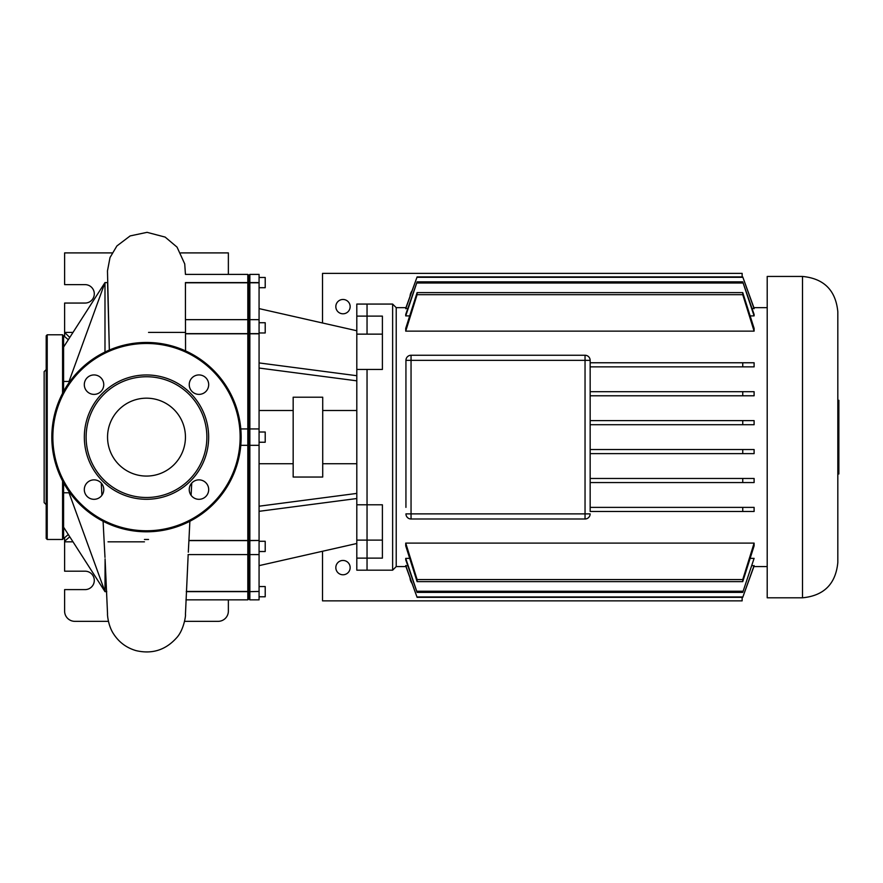 <?xml version="1.0" encoding="UTF-8"?>
<svg xmlns="http://www.w3.org/2000/svg" width="883" height="883" viewBox="0 0 883 883"><rect width="100%" height="100%" fill="white"/><g stroke="black" fill="none" stroke-linecap="round" stroke-linejoin="round"><path stroke-width="1.32" d="M46.192 369.58L44.15 371.622L44.15 502.626L46.192 504.668M46.192 437.129L46.192 538.442L47.218 539.469L47.218 334.778L46.192 335.805L46.192 437.129M62.572 393.321L62.572 334.778L47.218 334.778M62.572 480.937L62.572 539.469L47.218 539.469M62.572 539.469L63.598 538.442L63.598 482.835M46.192 459.248L46.192 335.805M63.598 512.769L63.598 492.791L69.029 492.791L104.989 591.643L63.598 527.184L63.598 521.974M46.192 461.941L46.192 503.553M63.598 367.99L63.598 347.063L104.989 282.582L107.56 282.582L104.989 282.604L69.029 381.456L63.598 381.456L63.598 370.694M63.598 391.412L63.598 335.805L62.572 334.778M84.338 437.129A62.152 62.152 0 0 0 146.49 499.281A62.152 62.152 0 0 0 208.653 437.129A62.152 62.152 0 0 0 146.49 374.966A62.152 62.152 0 0 0 84.338 437.129M206.876 437.129A60.386 60.386 0 0 1 146.49 497.504A60.386 60.386 0 0 1 86.115 437.129A60.386 60.386 0 0 1 146.49 376.743A60.386 60.386 0 0 1 206.876 437.129M103.752 489.59A9.724 9.724 0 0 0 94.028 479.866A9.724 9.724 0 0 0 84.304 489.59A9.724 9.724 0 0 0 94.028 499.314A9.724 9.724 0 0 0 103.752 489.59M103.752 384.657A9.724 9.724 0 0 0 94.028 374.933A9.724 9.724 0 0 0 84.304 384.657A9.724 9.724 0 0 0 94.028 394.381A9.724 9.724 0 0 0 103.752 384.657M208.686 384.657A9.724 9.724 0 0 0 198.962 374.933A9.724 9.724 0 0 0 189.238 384.657A9.724 9.724 0 0 0 198.962 394.381A9.724 9.724 0 0 0 208.686 384.657M208.686 489.59A9.724 9.724 0 0 0 198.962 479.866A9.724 9.724 0 0 0 189.238 489.59A9.724 9.724 0 0 0 198.962 499.314A9.724 9.724 0 0 0 208.686 489.59M51.821 437.129A94.669 94.669 0 0 1 146.49 342.461A94.669 94.669 0 0 1 241.158 437.129A94.669 94.669 0 0 1 146.49 531.798A94.669 94.669 0 0 1 51.821 437.129M185.441 437.129A38.94 38.94 0 0 0 146.49 398.178A38.94 38.94 0 0 0 107.549 437.129A38.94 38.94 0 0 0 146.49 476.069A38.94 38.94 0 0 0 185.441 437.129M350.154 567.614A7.163 7.163 0 0 0 342.99 560.451A7.163 7.163 0 0 0 335.827 567.614A7.163 7.163 0 0 0 342.99 574.778A7.163 7.163 0 0 0 350.154 567.614M322.527 551.257L322.527 600.87L742.139 600.87L742.139 597.327M335.827 306.633A7.163 7.163 0 0 1 342.99 299.469A7.163 7.163 0 0 1 350.154 306.633A7.163 7.163 0 0 1 342.99 313.796A7.163 7.163 0 0 1 335.827 306.633M322.527 322.99L322.527 273.377L742.139 273.377L742.139 276.92M837.824 473.972L838.85 473.972L838.85 400.286L837.824 400.286M802.515 276.445C823.96 278.531 835.737 290.308 837.824 311.754L837.824 562.493C835.737 583.939 823.96 595.716 802.515 597.802L767.206 597.802L767.206 276.445L802.515 276.445L802.515 597.802M405.948 566.588L396.213 566.588L396.213 307.659L392.626 304.072L367.041 304.072L367.041 334.138L367.041 316.114L382.394 316.114L382.394 369.447L367.041 369.447L367.041 504.8L382.394 504.8L382.394 558.133L367.041 558.133L367.041 504.8L367.041 570.175L356.809 570.175L356.809 504.8L367.041 504.8L367.041 369.447L356.809 369.447L356.809 504.8M396.213 566.588L392.626 570.175L367.041 570.175L367.041 558.133L356.809 558.133M392.626 304.072L392.626 570.175M767.206 307.659L753.894 307.659M405.948 307.659L396.213 307.659M767.206 566.588L753.894 566.588M405.937 366.864L405.937 362.77M405.937 360.363L411.048 360.363L411.048 355.253L585.043 355.253L411.048 355.253A5.121 5.121 0 0 0 405.937 360.363L405.937 507.383M742.746 511.478L742.746 507.383L754.104 507.383L754.104 511.478L590.153 511.478L590.153 360.363L590.153 362.77L754.104 362.77L754.104 366.864L742.746 366.864L742.746 362.77M742.746 366.864L590.153 366.864L590.153 391.699L754.104 391.699L754.104 395.783L590.153 395.783L590.153 420.617L754.104 420.617L754.104 424.712L590.153 424.712L590.153 449.535L754.104 449.535L754.104 453.63L590.153 453.63L590.153 478.465L754.104 478.465L754.104 482.56L590.153 482.56L590.153 507.383L742.746 507.383M585.043 518.994L411.048 518.994L585.043 518.994A5.121 5.121 0 0 0 590.153 513.884L585.043 513.884L585.043 518.994M754.104 308.719L742.746 276.92L754.104 308.255L752.128 308.719M407.703 308.719L405.727 308.255L417.096 276.92L405.727 308.719M754.104 315.893L742.746 281.854L754.104 314.436L754.104 315.893L750.23 315.893M409.613 315.893L405.727 315.893L405.727 314.436L417.096 281.854L405.727 315.893M754.104 331.136L742.746 294.679L742.746 292.615L754.104 328.388L754.104 331.136L405.727 331.136L405.727 328.388L417.096 292.615L417.096 294.679L405.727 331.136M754.104 543.111L754.104 545.871L742.746 581.632L742.746 579.568L754.104 543.111L405.727 543.111L417.096 579.568L417.096 581.632L405.727 545.871L405.727 543.111M752.128 565.528L754.104 565.992L742.746 597.327L417.096 597.327L405.727 565.992L407.703 565.528M754.104 558.354L742.746 592.394L754.104 558.354L750.23 558.354M405.727 558.354L417.096 592.394L405.727 559.811L405.727 558.354L409.613 558.354M410.043 296.357A10.232 10.232 0 0 1 412.063 290.794M412.063 583.453A10.232 10.232 0 0 1 410.043 577.89M590.153 360.363A5.121 5.121 0 0 0 585.043 355.253L585.043 360.363L590.153 360.363M405.937 513.884A5.121 5.121 0 0 0 411.048 518.994L411.048 513.884L405.937 513.884M742.746 395.783L742.746 391.699M742.746 424.712L742.746 420.617M742.746 453.63L742.746 449.535M742.746 482.56L742.746 478.465M405.727 565.528L417.096 597.327L742.746 597.327L754.104 565.528M742.746 579.568L417.096 579.568M742.746 581.632L417.096 581.632M742.746 591.246L417.096 591.246M742.746 592.394L417.096 592.394M742.746 596.952L417.096 596.952M742.746 281.854L417.096 281.854M742.746 283.001L417.096 283.001M742.746 292.615L417.096 292.615M742.746 294.679L417.096 294.679M742.746 276.92L417.096 276.92M742.746 277.295L417.096 277.295M356.809 410.518L322.714 410.518M356.809 463.73L322.714 463.73M322.714 397.207L293.167 397.207L293.167 477.041L322.714 477.041L322.714 397.207M293.167 410.518L259.072 410.518M293.167 463.73L259.072 463.73M259.072 442.24L265.209 442.24L265.209 432.008L259.072 432.008M259.072 551.522L265.209 551.522L265.209 541.279L259.072 541.279M259.072 586.544L265.209 586.544L265.209 596.776L259.072 596.776M259.072 287.703L265.209 287.703L265.209 277.472L259.072 277.472M259.072 332.968L265.209 332.968L265.209 322.736L259.072 322.736M356.809 316.114L367.041 316.114L367.041 304.072L356.809 304.072L356.809 369.447M186.291 591.444L247.814 591.444L248.84 590.473L248.84 591.665L248.84 540.495L248.84 590.473L249.856 591.444L249.856 540.462L259.072 540.462L259.072 445.308L249.856 445.308L249.856 333.796L248.84 333.752L248.84 429.966L249.856 428.939L248.84 429.966L248.84 540.495L249.856 540.462L249.856 445.308L248.84 444.292L247.814 445.308L247.814 599.855L185.938 599.855M259.072 282.803L249.856 282.803L249.856 274.392L259.072 274.392L259.072 333.796L249.856 333.796L249.856 282.803L248.84 283.774L248.84 333.752L247.814 333.796L247.814 445.308L240.805 445.308M186.28 591.665L248.84 591.665L248.84 598.829L248.84 591.665L259.072 591.444L249.856 591.665L249.856 599.855L248.84 598.829L247.814 599.855M188.311 552.184L188.918 540.462L248.84 540.495L248.84 275.419L248.84 283.774L247.814 282.803L247.814 333.796L185.54 333.796M259.072 540.462L249.856 540.606L248.84 541.334L247.814 540.606L188.907 540.606M259.072 591.444L259.072 540.606M249.856 599.855L259.072 599.855L259.072 591.665M259.072 445.308L259.072 428.939L249.856 428.939M259.072 333.796L259.072 428.939M259.072 565.639L356.809 543.486M259.072 506.202L356.809 493.409M259.072 511.323L356.809 498.531M259.072 368.045L356.809 380.838M259.072 362.924L356.809 375.716M259.072 308.609L356.809 330.761M106.755 591.665L104.989 591.665L106.755 591.643M69.029 491.544L69.029 492.791M69.029 381.456L69.029 382.703M105.088 559.06L104.989 591.643M104.989 557.394L103.741 533.873M104.989 282.604L104.989 352.041M188.189 554.59L188.145 555.363M191.302 491.268L191.103 495.319M189.867 521.268L188.918 540.462M249.856 274.392L248.84 275.419L247.814 274.392L185.441 274.392L184.735 263.929L177.042 247.119L165.154 237.097L147.053 232.339L130.154 235.916L116.887 245.96L110.011 257.56L107.472 270.904L109.349 350.043L107.56 282.604M73.002 332.416L64.614 332.416L69.757 337.461M148.543 332.416L185.441 332.416M68.3 339.734L64.614 336.555L64.614 333.012M108.432 621.345L74.856 621.345A10.232 10.232 0 0 1 64.614 611.113L64.614 589.612L85.088 589.612A9.216 9.216 0 0 0 94.293 580.407A9.216 9.216 0 0 0 85.088 571.191L64.614 571.191L64.614 541.246L69.757 536.787M184.558 621.345L218.134 621.345A10.232 10.232 0 0 0 228.366 611.113L228.366 599.855M144.448 541.831L108.024 541.831M73.002 541.831L64.614 541.831M144.448 539.469L148.543 539.469L144.448 539.469M68.3 534.513L64.614 537.692L64.614 541.246M248.84 444.292L247.814 445.308M247.814 428.939L248.84 429.966L247.814 428.939L240.805 428.939M247.814 274.392L247.814 282.803L185.441 282.803L185.441 284.668M185.562 350.893L185.474 319.657L247.814 319.657L248.84 320.684L249.856 319.657L259.072 319.657M64.614 332.416L64.614 303.057L85.088 303.057A9.216 9.216 0 0 0 94.293 293.84A9.216 9.216 0 0 0 85.088 284.635L64.614 284.635L64.614 252.902L112.13 252.902M180.827 252.902L228.366 252.902L228.366 274.392M240.143 437.129A93.642 93.642 0 0 0 146.49 343.476A93.642 93.642 0 0 0 52.848 437.129A93.642 93.642 0 0 0 146.49 530.771A93.642 93.642 0 0 0 240.143 437.129M356.809 334.138L382.394 334.138M356.809 540.12L382.394 540.12M411.048 513.884L411.048 360.363L585.043 360.363L585.043 513.884L411.048 513.884M185.441 319.657L185.441 282.582L259.072 282.582M185.54 333.642L247.814 333.642L248.84 332.913L249.856 333.642L259.072 333.642M188.079 554.59L247.814 554.59L248.84 553.564L249.856 554.59L259.072 554.59M188.167 554.855L185.441 614.491C185.971 614.535 183.995 630.076 176.479 637.945C165.54 650.076 152.108 654.314 136.17 650.661C126.49 647.868 118.918 642.228 113.477 633.762C107.803 625.197 107.273 613.188 107.538 613.961L105.077 558.851M191.28 491.842L191.732 483.089M101.28 483.122L101.898 495.297M103.101 521.268L103.808 535.197"/></g></svg>
